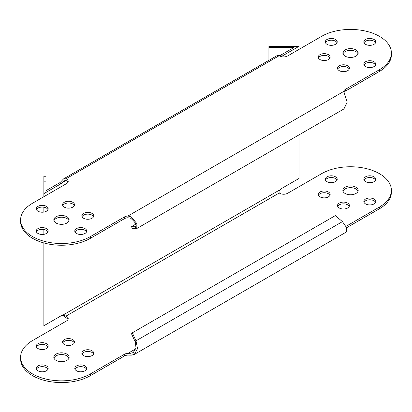 <?xml version="1.0" encoding="UTF-8"?>
<svg xmlns="http://www.w3.org/2000/svg" width="412" height="412" viewBox="0 0 412 412"><rect width="100%" height="100%" fill="white"/><g stroke="black" fill="none" stroke-linecap="round" stroke-linejoin="round"><path stroke-width="0.62" d="M319.985 54.667A5.964 3.44 180 0 1 326.479 53.921A5.964 3.44 180 0 1 330.161 57.098A5.964 3.44 180 0 1 328.416 59.534A5.964 3.44 180 0 1 321.916 60.281A5.964 3.44 180 0 1 318.239 57.098A5.964 3.44 180 0 1 319.985 54.667M318.43 57.968A5.964 3.44 180 0 1 319.985 56.403A5.964 3.44 180 0 1 325.763 55.517A5.964 3.44 180 0 1 329.966 57.968M339.256 65.791A5.964 3.44 180 0 1 345.75 65.044A5.964 3.44 180 0 1 349.433 68.222A5.964 3.44 180 0 1 347.687 70.658A5.964 3.44 180 0 1 341.188 71.405A5.964 3.44 180 0 1 337.51 68.222A5.964 3.44 180 0 1 339.256 65.791M337.701 69.092A5.964 3.44 180 0 1 339.256 67.527A5.964 3.44 180 0 1 345.029 66.641A5.964 3.44 180 0 1 349.237 69.092M365.578 39.47A5.964 3.44 180 0 1 372.072 38.723A5.964 3.44 180 0 1 375.754 41.9A5.964 3.44 180 0 1 374.008 44.336A5.964 3.44 180 0 1 367.509 45.083A5.964 3.44 180 0 1 363.832 41.9A5.964 3.44 180 0 1 365.578 39.47M364.023 42.771A5.964 3.44 180 0 1 365.578 41.205A5.964 3.44 180 0 1 371.356 40.319A5.964 3.44 180 0 1 375.559 42.771M327.035 39.47A5.964 3.44 180 0 1 333.535 38.723A5.964 3.44 180 0 1 337.217 41.9A5.964 3.44 180 0 1 335.466 44.336A5.964 3.44 180 0 1 328.972 45.083A5.964 3.44 180 0 1 325.289 41.9A5.964 3.44 180 0 1 327.035 39.47M325.485 42.771A5.964 3.44 180 0 1 327.035 41.205A5.964 3.44 180 0 1 332.814 40.319A5.964 3.44 180 0 1 337.021 42.771M365.578 61.718A5.964 3.44 180 0 1 372.072 60.971A5.964 3.44 180 0 1 375.754 64.154A5.964 3.44 180 0 1 374.008 66.584A5.964 3.44 180 0 1 367.509 67.331A5.964 3.44 180 0 1 363.832 64.154A5.964 3.44 180 0 1 365.578 61.718M364.023 65.019A5.964 3.44 180 0 1 365.578 63.458A5.964 3.44 180 0 1 371.356 62.567A5.964 3.44 180 0 1 375.559 65.019M345.102 49.898A7.663 4.424 180 0 1 353.455 48.94A7.663 4.424 180 0 1 358.188 53.024A7.663 4.424 180 0 1 355.942 56.156A7.663 4.424 180 0 1 347.589 57.114A7.663 4.424 180 0 1 342.856 53.024A7.663 4.424 180 0 1 345.102 49.898M343.005 53.895A7.663 4.424 180 0 1 345.102 51.634A7.663 4.424 180 0 1 352.744 50.532A7.663 4.424 180 0 1 358.038 53.895M72.744 207.143A5.964 3.44 0 0 0 74.49 204.707A5.964 3.44 0 0 0 70.812 201.53A5.964 3.44 0 0 0 64.313 202.277A5.964 3.44 0 0 0 62.567 204.707A5.964 3.44 0 0 0 66.25 207.89A5.964 3.44 0 0 0 72.744 207.143M74.299 205.578A5.964 3.44 0 0 0 70.091 203.126A5.964 3.44 0 0 0 64.313 204.012A5.964 3.44 0 0 0 62.763 205.578M92.015 218.267A5.964 3.44 0 0 0 93.761 215.831A5.964 3.44 0 0 0 90.084 212.654A5.964 3.44 0 0 0 83.585 213.401A5.964 3.44 0 0 0 81.839 215.831A5.964 3.44 0 0 0 85.521 219.014A5.964 3.44 0 0 0 92.015 218.267M93.57 216.702A5.964 3.44 0 0 0 89.363 214.25A5.964 3.44 0 0 0 83.585 215.136A5.964 3.44 0 0 0 82.034 216.702M46.422 233.465A5.964 3.44 0 0 0 48.168 231.029A5.964 3.44 0 0 0 44.491 227.851A5.964 3.44 0 0 0 37.992 228.598A5.964 3.44 0 0 0 36.246 231.029A5.964 3.44 0 0 0 39.928 234.212A5.964 3.44 0 0 0 46.422 233.465M47.977 231.899A5.964 3.44 0 0 0 43.77 229.448A5.964 3.44 0 0 0 37.992 230.334A5.964 3.44 0 0 0 36.441 231.899M46.422 211.212A5.964 3.44 0 0 0 48.168 208.781A5.964 3.44 0 0 0 44.491 205.598A5.964 3.44 0 0 0 37.992 206.345A5.964 3.44 0 0 0 36.246 208.781A5.964 3.44 0 0 0 39.928 211.959A5.964 3.44 0 0 0 46.422 211.212M47.977 209.651A5.964 3.44 0 0 0 43.77 207.195A5.964 3.44 0 0 0 37.992 208.086A5.964 3.44 0 0 0 36.441 209.651M84.965 233.465A5.964 3.44 0 0 0 86.711 231.029A5.964 3.44 0 0 0 83.028 227.851A5.964 3.44 0 0 0 76.534 228.598A5.964 3.44 0 0 0 74.783 231.029A5.964 3.44 0 0 0 78.465 234.212A5.964 3.44 0 0 0 84.965 233.465M86.515 231.899A5.964 3.44 0 0 0 82.307 229.448A5.964 3.44 0 0 0 76.534 230.334A5.964 3.44 0 0 0 74.979 231.899M66.898 223.036A7.663 4.424 0 0 0 69.144 219.905A7.663 4.424 0 0 0 64.411 215.816A7.663 4.424 0 0 0 56.058 216.779A7.663 4.424 0 0 0 53.812 219.905A7.663 4.424 0 0 0 58.545 223.994A7.663 4.424 0 0 0 66.898 223.036M68.995 220.775A7.663 4.424 0 0 0 63.695 217.407A7.663 4.424 0 0 0 56.058 218.514A7.663 4.424 0 0 0 53.962 220.775M364.023 180.101A5.964 3.44 180 0 1 365.578 178.535A5.964 3.44 180 0 1 371.356 177.649A5.964 3.44 180 0 1 375.559 180.101M374.008 181.666A5.964 3.44 180 0 1 367.509 182.413A5.964 3.44 180 0 1 363.832 179.23A5.964 3.44 180 0 1 365.578 176.8A5.964 3.44 180 0 1 372.072 176.053A5.964 3.44 180 0 1 375.754 179.23A5.964 3.44 180 0 1 374.008 181.666M325.485 180.101A5.964 3.44 180 0 1 327.035 178.535A5.964 3.44 180 0 1 332.814 177.649A5.964 3.44 180 0 1 337.021 180.101M335.466 181.666A5.964 3.44 180 0 1 328.972 182.413A5.964 3.44 180 0 1 325.289 179.23A5.964 3.44 180 0 1 327.035 176.8A5.964 3.44 180 0 1 333.535 176.053A5.964 3.44 180 0 1 337.217 179.23A5.964 3.44 180 0 1 335.466 181.666M364.023 202.349A5.964 3.44 180 0 1 365.578 200.788A5.964 3.44 180 0 1 371.356 199.897A5.964 3.44 180 0 1 375.559 202.349M374.008 203.914A5.964 3.44 180 0 1 367.509 204.661A5.964 3.44 180 0 1 363.832 201.483A5.964 3.44 180 0 1 365.578 199.048A5.964 3.44 180 0 1 372.072 198.301A5.964 3.44 180 0 1 375.754 201.483A5.964 3.44 180 0 1 374.008 203.914M343.005 191.225A7.663 4.424 180 0 1 345.102 188.964A7.663 4.424 180 0 1 352.744 187.857A7.663 4.424 180 0 1 358.038 191.225M355.942 193.486A7.663 4.424 180 0 1 347.589 194.443A7.663 4.424 180 0 1 342.856 190.354A7.663 4.424 180 0 1 345.102 187.228A7.663 4.424 180 0 1 353.455 186.27A7.663 4.424 180 0 1 358.188 190.354A7.663 4.424 180 0 1 355.942 193.486M318.43 195.298A5.964 3.44 180 0 1 319.985 193.733A5.964 3.44 180 0 1 325.763 192.847A5.964 3.44 180 0 1 329.966 195.298M328.416 196.864A5.964 3.44 180 0 1 321.916 197.606A5.964 3.44 180 0 1 318.239 194.428A5.964 3.44 180 0 1 319.985 191.992A5.964 3.44 180 0 1 326.479 191.25A5.964 3.44 180 0 1 330.161 194.428A5.964 3.44 180 0 1 328.416 196.864M337.701 206.422A5.964 3.44 180 0 1 339.256 204.857A5.964 3.44 180 0 1 345.029 203.971A5.964 3.44 180 0 1 349.237 206.422M347.687 207.988A5.964 3.44 180 0 1 341.188 208.735A5.964 3.44 180 0 1 337.51 205.552A5.964 3.44 180 0 1 339.256 203.121A5.964 3.44 180 0 1 345.75 202.374A5.964 3.44 180 0 1 349.433 205.552A5.964 3.44 180 0 1 347.687 207.988M93.57 354.032A5.964 3.44 0 0 0 89.363 351.58A5.964 3.44 0 0 0 83.585 352.466A5.964 3.44 0 0 0 82.034 354.032M83.585 350.73A5.964 3.44 0 0 0 81.839 353.161A5.964 3.44 0 0 0 85.521 356.344A5.964 3.44 0 0 0 92.015 355.597A5.964 3.44 0 0 0 93.761 353.161A5.964 3.44 0 0 0 90.084 349.984A5.964 3.44 0 0 0 83.585 350.73M47.977 369.229A5.964 3.44 0 0 0 43.77 366.778A5.964 3.44 0 0 0 37.992 367.664A5.964 3.44 0 0 0 36.441 369.229M37.992 365.928A5.964 3.44 0 0 0 36.246 368.359A5.964 3.44 0 0 0 39.928 371.542A5.964 3.44 0 0 0 46.422 370.795A5.964 3.44 0 0 0 48.168 368.359A5.964 3.44 0 0 0 44.491 365.181A5.964 3.44 0 0 0 37.992 365.928M47.977 346.981A5.964 3.44 0 0 0 43.77 344.525A5.964 3.44 0 0 0 37.992 345.416A5.964 3.44 0 0 0 36.441 346.981M37.992 343.675A5.964 3.44 0 0 0 36.246 346.111A5.964 3.44 0 0 0 39.928 349.288A5.964 3.44 0 0 0 46.422 348.542A5.964 3.44 0 0 0 48.168 346.111A5.964 3.44 0 0 0 44.491 342.928A5.964 3.44 0 0 0 37.992 343.675M86.515 369.229A5.964 3.44 0 0 0 82.307 366.778A5.964 3.44 0 0 0 76.534 367.664A5.964 3.44 0 0 0 74.979 369.229M76.534 365.928A5.964 3.44 0 0 0 74.783 368.359A5.964 3.44 0 0 0 78.465 371.542A5.964 3.44 0 0 0 84.965 370.795A5.964 3.44 0 0 0 86.711 368.359A5.964 3.44 0 0 0 83.028 365.181A5.964 3.44 0 0 0 76.534 365.928M68.995 358.105A7.663 4.424 0 0 0 63.695 354.737A7.663 4.424 0 0 0 56.058 355.844A7.663 4.424 0 0 0 53.962 358.105M56.058 354.104A7.663 4.424 0 0 0 53.812 357.235A7.663 4.424 0 0 0 58.545 361.324A7.663 4.424 0 0 0 66.898 360.366A7.663 4.424 0 0 0 69.144 357.235A7.663 4.424 0 0 0 64.411 353.146A7.663 4.424 0 0 0 56.058 354.104M74.299 342.908A5.964 3.44 0 0 0 70.091 340.456A5.964 3.44 0 0 0 64.313 341.342A5.964 3.44 0 0 0 62.763 342.908M64.313 339.606A5.964 3.44 0 0 0 62.567 342.037A5.964 3.44 0 0 0 66.25 345.215A5.964 3.44 0 0 0 72.744 344.473A5.964 3.44 0 0 0 74.49 342.037A5.964 3.44 0 0 0 70.812 338.86A5.964 3.44 0 0 0 64.313 339.606M59.431 182.918A5.536 3.198 120 0 0 60.94 181.697L62.444 182.567A5.536 3.198 -60 0 1 60.94 183.783L59.431 182.918L45.995 190.674L45.995 176.259L43.868 176.259L43.868 196.699M279.413 55.754A5.536 3.198 120 0 0 280.433 55.321L281.937 56.192A5.536 3.198 -60 0 1 281.133 56.557M299.009 49.394L299.009 46.335L277.42 46.335L277.42 47.565L293.869 47.565L280.433 55.321M346.698 227.676L379.426 208.781A40.876 23.602 180 0 0 391.4 192.095L391.4 190.354A40.876 23.602 180 0 0 366.165 168.554A40.876 23.602 180 0 0 321.618 173.668L287.597 193.31A5.536 3.198 180 0 1 279.769 193.31A5.536 3.198 180 0 1 279.264 192.981C278.708 191.76 279.094 190.607 280.433 189.525A5.536 3.198 -60 0 1 281.937 188.305L299.009 178.453L299.009 134.884M281.937 56.192L299.009 46.335M60.94 183.783L43.868 193.64M43.868 207.215L43.868 212.087M43.868 229.463L43.868 234.335M43.868 242.941L43.868 325.753L60.94 315.901A5.536 3.198 -60 0 1 62.444 315.376L63.706 315.288L66.018 316.097A5.536 3.198 180 0 1 66.595 316.385A5.536 3.198 180 0 1 68.217 318.646A5.536 3.198 180 0 1 66.595 320.902L32.574 340.549A40.876 23.602 0 0 0 20.6 357.235A40.876 23.602 0 0 0 45.835 379.04A40.876 23.602 0 0 0 90.383 373.921L124.414 354.274A5.536 3.198 180 0 1 127.952 353.347L127.952 355.087L131.232 355.18L130.738 353.254L133.267 352.584L136.042 348.011L135.208 341.826L131.516 333.838L132.314 332.824L335.342 215.61L342.439 221.63L346.765 227.882L346.353 232.018L134.333 354.428L137.541 348.676L136.001 340.812L135.208 341.826M277.42 46.335L268.902 46.335L268.902 60.337M277.42 47.565L268.902 47.565M62.593 315.35L66.018 317.832L66.018 316.097L279.264 192.981M20.6 357.235L20.6 358.976A40.876 23.602 0 0 0 45.835 380.776A40.876 23.602 0 0 0 90.383 375.662L124.414 356.014A5.536 3.198 180 0 1 127.952 355.087M68.011 319.511A5.536 3.198 0 0 0 66.595 318.121A5.536 3.198 0 0 0 66.018 317.832M391.4 190.354A40.876 23.602 180 0 1 379.426 207.045L346.095 226.291M278.929 55.847C277.364 55.105 277.477 55.038 279.264 55.651L66.018 178.767L63.52 178.911L60.94 181.697M68.011 182.186A5.536 3.198 0 0 0 66.595 180.796A5.536 3.198 0 0 0 66.018 180.502L66.018 178.767A5.536 3.198 180 0 1 66.595 179.055A5.536 3.198 180 0 1 68.217 181.316A5.536 3.198 180 0 1 66.595 183.577L32.574 203.219A40.876 23.602 -0 0 0 20.6 219.905A40.876 23.602 -0 0 0 45.835 241.71A40.876 23.602 -0 0 0 90.383 236.591L124.414 216.944A5.536 3.198 180 0 1 127.952 216.017L127.952 217.757A5.536 3.198 180 0 0 124.414 218.684L90.383 238.332A40.876 23.602 -0 0 1 45.835 243.446A40.876 23.602 -0 0 1 20.6 221.646L20.6 219.905M66.018 180.502L64.586 180.755L62.444 182.567L66.018 180.502M136.032 226.317L135.208 226.796L136.001 228.732L136.774 228.552L343.912 108.959L347.177 102.233L343.788 91.407A5.536 3.198 -0 0 1 345.395 89.363L379.426 69.716A40.876 23.602 180 0 0 391.4 53.024A40.876 23.602 180 0 0 366.165 31.224A40.876 23.602 180 0 0 321.618 36.338L287.597 55.981A5.536 3.198 180 0 1 279.769 55.981A5.536 3.198 180 0 1 279.264 55.651M391.4 53.024L391.4 54.765A40.876 23.602 180 0 1 379.426 71.451L345.395 91.098A5.536 3.198 -0 0 0 344.03 92.401M135.898 348.758L127.952 353.347L130.738 353.254M131.232 355.18L134.333 354.428M342.439 221.63L136.001 340.812L132.314 332.824M136.774 228.552L136.892 223.639L131.232 216.918L130.738 218.278C135.8 222.712 137.289 225.555 135.208 226.796L135.708 226.708M130.738 218.278L127.952 217.757M131.232 216.918L127.952 216.017L343.788 91.407M135.831 224.102L131.516 226.59L132.314 228.526L136.001 228.732M135.208 226.796L131.516 226.59M280.433 189.525L62.444 315.376M43.868 181.177L45.995 181.177M124.414 356.014L124.414 354.274M90.383 375.662L90.383 373.921M379.426 208.781L379.426 207.045M90.383 236.591L90.383 238.332M124.414 216.944L124.414 218.684M345.395 89.363L345.395 91.098M379.426 69.716L379.426 71.451M277.93 55.126L63.52 178.911"/></g></svg>
